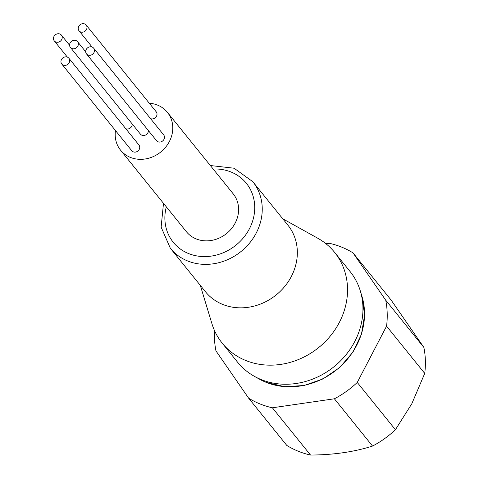 <?xml version="1.0" encoding="UTF-8"?>
<svg xmlns="http://www.w3.org/2000/svg" width="479" height="479" viewBox="0 0 479 479"><rect width="100%" height="100%" fill="white"/><g stroke="black" fill="none" stroke-linecap="round" stroke-linejoin="round"><path stroke-width="0.72" d="M88.01 55.037A4.586 4.066 -38.9 0 0 93.381 53.48A4.586 4.066 -38.9 0 0 93.65 48.169A4.586 4.066 -38.9 0 0 92.154 47.068A4.586 4.066 -38.9 0 0 86.783 48.624A4.586 4.066 -38.9 0 0 86.513 53.935A4.586 4.066 -38.9 0 0 88.01 55.037M86.513 53.935L156.531 140.664A4.586 4.066 -38.9 0 0 158.028 141.766A4.586 4.066 -38.9 0 0 163.399 140.209A4.586 4.066 -38.9 0 0 163.674 134.898L93.65 48.169M80.526 31.919A4.586 4.066 -38.9 0 0 85.903 30.363A4.586 4.066 -38.9 0 0 86.172 25.052A4.586 4.066 -38.9 0 0 84.675 23.95A4.586 4.066 -38.9 0 0 79.304 25.507A4.586 4.066 -38.9 0 0 79.035 30.818A4.586 4.066 -38.9 0 0 80.526 31.919M150.55 118.642A4.586 4.066 -38.9 0 0 155.92 117.092A4.586 4.066 -38.9 0 0 156.196 111.781L86.172 25.052M55.768 41.99A4.586 4.066 -38.9 0 0 61.138 40.434A4.586 4.066 -38.9 0 0 61.414 35.129A4.586 4.066 -38.9 0 0 59.917 34.027A4.586 4.066 -38.9 0 0 54.546 35.578A4.586 4.066 -38.9 0 0 54.271 40.889A4.586 4.066 -38.9 0 0 55.768 41.99M125.791 128.719A4.586 4.066 -38.9 0 0 130.21 128.061A4.586 4.066 -38.9 0 0 132.246 124.025M63.246 65.108A4.586 4.066 -38.9 0 0 68.623 63.557A4.586 4.066 -38.9 0 0 68.892 58.246A4.586 4.066 -38.9 0 0 67.395 57.145A4.586 4.066 -38.9 0 0 62.025 58.701A4.586 4.066 -38.9 0 0 61.755 64.006A4.586 4.066 -38.9 0 0 63.246 65.108M61.755 64.006L131.773 150.735A4.586 4.066 -38.9 0 0 133.27 151.837A4.586 4.066 -38.9 0 0 138.641 150.286A4.586 4.066 -38.9 0 0 138.916 144.975L68.892 58.246M71.886 48.511A4.586 4.066 -38.9 0 0 77.263 46.96A4.586 4.066 -38.9 0 0 77.532 41.649A4.586 4.066 -38.9 0 0 76.035 40.547A4.586 4.066 -38.9 0 0 70.664 42.104A4.586 4.066 -38.9 0 0 70.395 47.415A4.586 4.066 -38.9 0 0 71.886 48.511M70.395 47.415L140.413 134.138A4.586 4.066 -38.9 0 0 141.91 135.24A4.586 4.066 -38.9 0 0 146.329 134.581A4.586 4.066 -38.9 0 0 148.37 130.545M167.405 112.349L233.225 193.875A30.105 26.686 141.1 0 1 231.441 228.717A30.105 26.686 141.1 0 1 196.198 238.919A30.105 26.686 141.1 0 1 186.379 231.692L120.564 150.167A30.105 26.686 -38.9 0 0 130.378 157.393A30.105 26.686 -38.9 0 0 165.62 147.191A30.105 26.686 -38.9 0 0 167.405 112.349A30.105 26.686 -38.9 0 0 157.591 105.123A30.105 26.686 -38.9 0 0 149.298 103.242M252.774 181.667L287.873 225.136A52.983 46.966 141.1 0 1 291.328 276.497A52.983 46.966 141.1 0 1 222.705 304.422A52.983 46.966 141.1 0 1 205.425 291.705L170.332 248.23A52.983 46.966 141.1 0 0 187.606 260.953A52.983 46.966 141.1 0 0 256.235 233.028A52.983 46.966 141.1 0 0 252.774 181.667L234.099 168.231L210.341 165.524M200.294 285.346L211.922 323.66A72.245 64.042 -38.9 0 0 222.208 343.156A72.245 64.042 -38.9 0 0 245.763 360.495A72.245 64.042 -38.9 0 0 339.342 322.421A72.245 64.042 -38.9 0 0 334.629 252.385A72.245 64.042 -38.9 0 0 317.745 238.225L282.742 218.783M222.208 343.156L237.614 362.238A72.245 64.042 -38.9 0 0 254.505 376.398A72.245 64.042 -38.9 0 0 261.175 379.584A72.245 64.042 -38.9 0 0 337.174 364.04A72.245 64.042 -38.9 0 0 360.322 290.963A72.245 64.042 -38.9 0 0 350.041 271.473L334.629 252.385M353.011 252.876L391.175 300.141L423.879 347.455L385.715 300.183L353.011 252.876A90.309 80.053 -38.9 0 0 329.289 243.278L325.977 243.757M214.562 330.702A90.309 80.053 -38.9 0 0 215.945 350.873L248.649 398.187A90.309 80.053 -38.9 0 0 272.371 407.785L334.384 398.791A90.309 80.053 -38.9 0 0 357.256 382.44L386.565 326.139L424.729 373.404A90.309 80.053 -38.9 0 0 423.879 347.455M424.729 373.404L411.826 403.725L395.42 429.705L357.256 382.44M386.565 326.139A90.309 80.053 -38.9 0 0 385.715 300.183M334.384 398.791L372.542 446.063A90.309 80.053 -38.9 0 0 395.42 429.705M372.542 446.063C354.197 451.913 333.528 454.906 310.536 455.05L272.371 407.785M248.649 398.187L286.813 445.452A90.309 80.053 -38.9 0 0 310.536 455.05M115.475 130.551A30.105 26.686 -38.9 0 0 120.564 150.167M362.004 296.507L364.591 315.116L361.465 334.198L352.945 352.149L339.755 367.477L323.002 378.919L304.093 385.511L284.592 386.697L266.138 382.35L259.564 379.212A69.94 61.995 -38.9 0 0 266.025 382.296A69.94 61.995 -38.9 0 0 339.593 367.243A69.94 61.995 -38.9 0 0 362.004 296.507L360.322 290.963M166.309 206.832A46.96 41.625 -38.9 0 0 193.432 255.169A46.96 41.625 -38.9 0 0 249.403 228.806A46.96 41.625 -38.9 0 0 213.155 169.015M61.414 35.129L69.581 45.242M77.532 41.649L85.699 51.762M259.564 379.212L254.505 376.398M163.495 203.347L161.13 227.148L170.332 248.23M54.271 40.889L67.395 57.145M79.035 30.818L92.154 47.068"/></g></svg>
